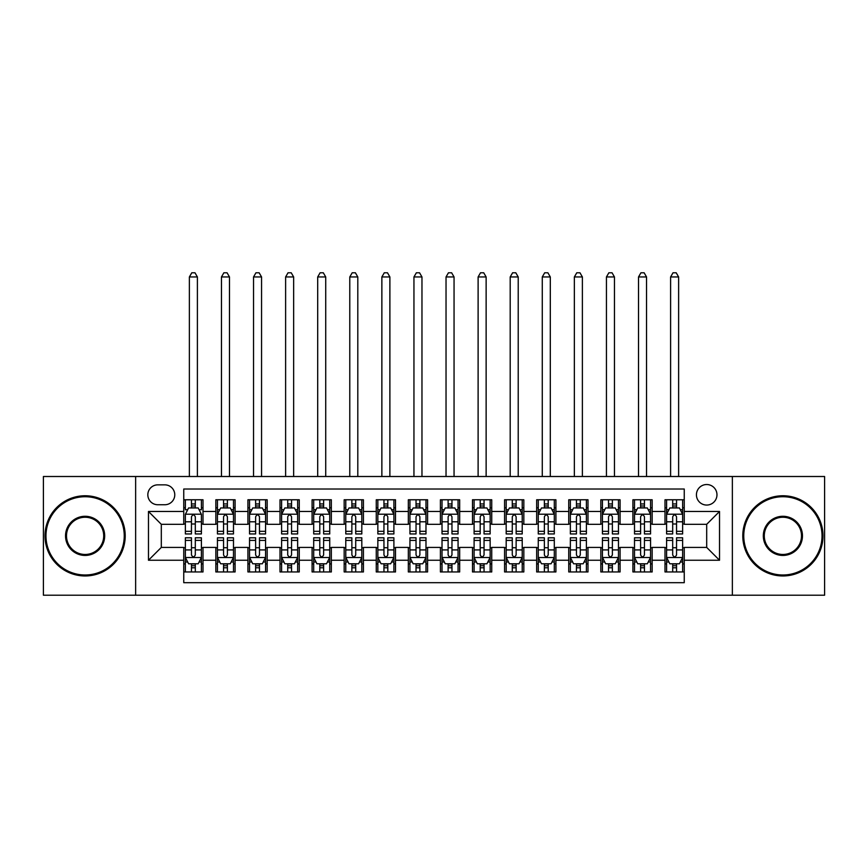 <?xml version="1.0" encoding="UTF-8"?>
<svg xmlns="http://www.w3.org/2000/svg" width="868" height="868" viewBox="0 0 868 868"><rect width="100%" height="100%" fill="white"/><g stroke="black" fill="none" stroke-linecap="round" stroke-linejoin="round"><path stroke-width="1.3" d="M706.693 484.528A10.264 10.264 0 0 0 696.429 494.793A10.264 10.264 0 0 0 706.693 505.057A10.264 10.264 0 0 0 716.968 494.793A10.264 10.264 0 0 0 706.693 484.528M732.364 595.209L824.6 595.209L824.6 476.51L732.364 476.51L732.364 595.209L135.636 595.209L135.636 476.51L43.4 476.51L43.4 595.209L135.636 595.209M684.244 499.773L664.996 499.773L664.996 511.48L652.161 511.48L652.161 524.315L664.996 524.315L664.996 511.48M652.161 511.48L652.161 499.773L632.913 499.773L632.913 511.48L620.077 511.48L620.077 524.315L632.913 524.315L632.913 511.48M620.077 511.48L620.077 499.773L600.83 499.773L600.83 511.48L587.994 511.48L587.994 524.315L600.83 524.315L600.83 511.48M587.994 511.48L587.994 499.773L568.746 499.773L568.746 511.48L555.911 511.48L555.911 524.315L568.746 524.315L568.746 511.48M555.911 511.48L555.911 499.773L536.663 499.773L536.663 511.48L523.827 511.48L523.827 524.315L536.663 524.315L536.663 511.48M523.827 511.48L523.827 499.773L504.579 499.773L504.579 511.48L491.744 511.48L491.744 524.315L504.579 524.315L504.579 511.48M491.744 511.48L491.744 499.773L472.496 499.773L472.496 511.48L459.671 511.48L459.671 524.315L472.496 524.315L472.496 511.48M459.671 511.48L459.671 499.773L440.412 499.773L440.412 511.48L427.588 511.48L427.588 524.315L440.412 524.315L440.412 511.48M427.588 511.48L427.588 499.773L408.329 499.773L408.329 511.48L395.504 511.48L395.504 524.315L408.329 524.315L408.329 511.48M395.504 511.48L395.504 499.773L376.256 499.773L376.256 511.48L363.421 511.48L363.421 524.315L376.256 524.315L376.256 511.48M363.421 511.48L363.421 499.773L344.173 499.773L344.173 511.48L331.337 511.48L331.337 524.315L344.173 524.315L344.173 511.48M331.337 511.48L331.337 499.773L312.089 499.773L312.089 511.48L299.254 511.48L299.254 524.315L312.089 524.315L312.089 511.48M299.254 511.48L299.254 499.773L280.006 499.773L280.006 511.48L267.17 511.48L267.17 524.315L280.006 524.315L280.006 511.48M267.17 511.48L267.17 499.773L247.922 499.773L247.922 511.48L235.087 511.48L235.087 524.315L247.922 524.315L247.922 511.48M235.087 511.48L235.087 499.773L215.839 499.773L215.839 524.315L203.003 524.315L203.003 499.773L183.756 499.773M183.756 571.958L203.003 571.958L203.003 547.415L215.839 547.415L215.839 571.958L235.087 571.958L235.087 547.415L247.922 547.415L247.922 560.24L235.087 560.24M247.922 560.24L247.922 571.958L267.17 571.958L267.17 547.415L280.006 547.415L280.006 560.24L267.17 560.24M280.006 560.24L280.006 571.958L299.254 571.958L299.254 547.415L312.089 547.415L312.089 560.24L299.254 560.24M312.089 560.24L312.089 571.958L331.337 571.958L331.337 547.415L344.173 547.415L344.173 560.24L331.337 560.24M344.173 560.24L344.173 571.958L363.421 571.958L363.421 547.415L376.256 547.415L376.256 560.24L363.421 560.24M376.256 560.24L376.256 571.958L395.504 571.958L395.504 547.415L408.329 547.415L408.329 560.24L395.504 560.24M408.329 560.24L408.329 571.958L427.588 571.958L427.588 547.415L440.412 547.415L440.412 560.24L427.588 560.24M440.412 560.24L440.412 571.958L459.671 571.958L459.671 547.415L472.496 547.415L472.496 560.24L459.671 560.24M472.496 560.24L472.496 571.958L491.744 571.958L491.744 547.415L504.579 547.415L504.579 560.24L491.744 560.24M504.579 560.24L504.579 571.958L523.827 571.958L523.827 547.415L536.663 547.415L536.663 560.24L523.827 560.24M536.663 560.24L536.663 571.958L555.911 571.958L555.911 547.415L568.746 547.415L568.746 560.24L555.911 560.24M568.746 560.24L568.746 571.958L587.994 571.958L587.994 547.415L600.83 547.415L600.83 560.24L587.994 560.24M600.83 560.24L600.83 571.958L620.077 571.958L620.077 547.415L632.913 547.415L632.913 560.24L620.077 560.24M632.913 560.24L632.913 571.958L652.161 571.958L652.161 547.415L664.996 547.415L664.996 560.24L652.161 560.24M157.77 504.742L164.833 504.742A9.949 9.949 0 0 0 174.772 494.793A9.949 9.949 0 0 0 164.833 484.854L157.77 484.854A9.949 9.949 0 0 0 147.831 494.793A9.949 9.949 0 0 0 157.77 504.742M732.364 476.51L135.636 476.51M684.244 511.48L684.244 489.02L183.756 489.02L183.756 524.315L161.307 524.315L161.307 547.415L183.756 547.415L183.756 582.699L684.244 582.699L684.244 547.415L706.693 547.415L706.693 524.315L684.244 524.315L684.244 511.48L719.529 511.48L719.529 560.24L684.244 560.24M183.756 560.24L148.471 560.24L148.471 511.48L183.756 511.48M664.996 560.24L664.996 571.958L684.244 571.958M183.756 507.791L185.361 507.791M191.459 507.791L195.311 507.791M201.409 507.791L203.003 507.791M183.756 523.99L185.361 523.99M191.459 523.99L195.311 523.99M201.409 523.99L203.003 523.99M183.756 547.73L185.361 547.73M191.459 547.73L195.311 547.73M201.409 547.73L203.003 547.73M183.756 563.929L185.361 563.929M191.459 563.929L195.311 563.929M201.409 563.929L203.003 563.929M215.839 523.99L217.445 523.99M223.543 523.99L227.394 523.99M233.492 523.99L235.087 523.99M215.839 507.791L217.445 507.791M223.543 507.791L227.394 507.791M233.492 507.791L235.087 507.791M215.839 547.73L217.445 547.73M223.543 547.73L227.394 547.73M233.492 547.73L235.087 547.73M215.839 563.929L217.445 563.929M223.543 563.929L227.394 563.929M233.492 563.929L235.087 563.929M247.922 547.73L249.528 547.73M255.626 547.73L259.478 547.73M265.565 547.73L267.17 547.73M247.922 563.929L249.528 563.929M255.626 563.929L259.478 563.929M265.565 563.929L267.17 563.929M247.922 507.791L249.528 507.791M255.626 507.791L259.478 507.791M265.565 507.791L267.17 507.791M247.922 523.99L249.528 523.99M255.626 523.99L259.478 523.99M265.565 523.99L267.17 523.99M280.006 547.73L281.612 547.73M287.709 547.73L291.55 547.73M297.648 547.73L299.254 547.73M280.006 563.929L281.612 563.929M287.709 563.929L291.55 563.929M297.648 563.929L299.254 563.929M280.006 507.791L281.612 507.791M287.709 507.791L291.55 507.791M297.648 507.791L299.254 507.791M280.006 523.99L281.612 523.99M287.709 523.99L291.55 523.99M297.648 523.99L299.254 523.99M312.089 547.73L313.695 547.73M319.793 547.73L323.634 547.73M329.731 547.73L331.337 547.73M312.089 563.929L313.695 563.929M319.793 563.929L323.634 563.929M329.731 563.929L331.337 563.929M312.089 507.791L313.695 507.791M319.793 507.791L323.634 507.791M329.731 507.791L331.337 507.791M312.089 523.99L313.695 523.99M319.793 523.99L323.634 523.99M329.731 523.99L331.337 523.99M344.173 547.73L345.779 547.73M351.865 547.73L355.717 547.73M361.815 547.73L363.421 547.73M344.173 563.929L345.779 563.929M351.865 563.929L355.717 563.929M361.815 563.929L363.421 563.929M344.173 507.791L345.779 507.791M351.865 507.791L355.717 507.791M361.815 507.791L363.421 507.791M344.173 523.99L345.779 523.99M351.865 523.99L355.717 523.99M361.815 523.99L363.421 523.99M376.256 547.73L377.851 547.73M383.949 547.73L387.801 547.73M393.898 547.73L395.504 547.73M376.256 563.929L377.851 563.929M383.949 563.929L387.801 563.929M393.898 563.929L395.504 563.929M376.256 507.791L377.851 507.791M383.949 507.791L387.801 507.791M393.898 507.791L395.504 507.791M376.256 523.99L377.851 523.99M383.949 523.99L387.801 523.99M393.898 523.99L395.504 523.99M408.329 547.73L409.935 547.73M416.032 547.73L419.884 547.73M425.982 547.73L427.588 547.73M408.329 563.929L409.935 563.929M416.032 563.929L419.884 563.929M425.982 563.929L427.588 563.929M408.329 507.791L409.935 507.791M416.032 507.791L419.884 507.791M425.982 507.791L427.588 507.791M408.329 523.99L409.935 523.99M416.032 523.99L419.884 523.99M425.982 523.99L427.588 523.99M440.412 547.73L442.018 547.73M448.116 547.73L451.968 547.73M458.065 547.73L459.671 547.73M440.412 563.929L442.018 563.929M448.116 563.929L451.968 563.929M458.065 563.929L459.671 563.929M440.412 507.791L442.018 507.791M448.116 507.791L451.968 507.791M458.065 507.791L459.671 507.791M440.412 523.99L442.018 523.99M448.116 523.99L451.968 523.99M458.065 523.99L459.671 523.99M472.496 547.73L474.102 547.73M480.199 547.73L484.051 547.73M490.149 547.73L491.744 547.73M472.496 563.929L474.102 563.929M480.199 563.929L484.051 563.929M490.149 563.929L491.744 563.929M472.496 507.791L474.102 507.791M480.199 507.791L484.051 507.791M490.149 507.791L491.744 507.791M472.496 523.99L474.102 523.99M480.199 523.99L484.051 523.99M490.149 523.99L491.744 523.99M504.579 547.73L506.185 547.73M512.283 547.73L516.135 547.73M522.221 547.73L523.827 547.73M504.579 563.929L506.185 563.929M512.283 563.929L516.135 563.929M522.221 563.929L523.827 563.929M504.579 507.791L506.185 507.791M512.283 507.791L516.135 507.791M522.221 507.791L523.827 507.791M504.579 523.99L506.185 523.99M512.283 523.99L516.135 523.99M522.221 523.99L523.827 523.99M536.663 547.73L538.269 547.73M544.366 547.73L548.207 547.73M554.305 547.73L555.911 547.73M536.663 563.929L538.269 563.929M544.366 563.929L548.207 563.929M554.305 563.929L555.911 563.929M536.663 507.791L538.269 507.791M544.366 507.791L548.207 507.791M554.305 507.791L555.911 507.791M536.663 523.99L538.269 523.99M544.366 523.99L548.207 523.99M554.305 523.99L555.911 523.99M568.746 547.73L570.352 547.73M576.45 547.73L580.291 547.73M586.388 547.73L587.994 547.73M568.746 563.929L570.352 563.929M576.45 563.929L580.291 563.929M586.388 563.929L587.994 563.929M568.746 507.791L570.352 507.791M576.45 507.791L580.291 507.791M586.388 507.791L587.994 507.791M568.746 523.99L570.352 523.99M576.45 523.99L580.291 523.99M586.388 523.99L587.994 523.99M600.83 547.73L602.435 547.73M608.522 547.73L612.374 547.73M618.472 547.73L620.077 547.73M600.83 563.929L602.435 563.929M608.522 563.929L612.374 563.929M618.472 563.929L620.077 563.929M600.83 507.791L602.435 507.791M608.522 507.791L612.374 507.791M618.472 507.791L620.077 507.791M600.83 523.99L602.435 523.99M608.522 523.99L612.374 523.99M618.472 523.99L620.077 523.99M632.913 547.73L634.508 547.73M640.606 547.73L644.457 547.73M650.555 547.73L652.161 547.73M632.913 563.929L634.508 563.929M640.606 563.929L644.457 563.929M650.555 563.929L652.161 563.929M632.913 507.791L634.508 507.791M640.606 507.791L644.457 507.791M650.555 507.791L652.161 507.791M632.913 523.99L634.508 523.99M640.606 523.99L644.457 523.99M650.555 523.99L652.161 523.99M664.996 547.73L666.591 547.73M672.689 547.73L676.541 547.73M682.639 547.73L684.244 547.73M664.996 563.929L666.591 563.929M672.689 563.929L676.541 563.929M682.639 563.929L684.244 563.929M664.996 507.791L666.591 507.791M672.689 507.791L676.541 507.791M682.639 507.791L684.244 507.791M664.996 523.99L666.591 523.99M672.689 523.99L676.541 523.99M682.639 523.99L684.244 523.99M161.307 524.315L148.471 511.48M161.307 547.415L148.471 560.24M719.529 511.48L706.693 524.315M719.529 560.24L706.693 547.415M195.311 499.773L195.311 507.954L195.311 503.939L191.459 503.939M201.409 531.324L195.311 531.324L195.311 533.939L201.409 533.939L201.409 514.366L198.197 507.954L188.573 507.954L185.361 514.366L185.361 533.939L191.459 533.939L191.459 531.324L185.361 531.324M187.694 509.711L185.361 509.711L185.361 499.773M185.361 509.776L185.361 503.939M201.409 509.776L201.409 503.939M199.076 509.711L201.409 509.711L201.409 499.773M191.459 507.954L191.459 499.773M195.311 531.324L195.311 516.775C194.031 514.301 192.739 514.301 191.459 516.775L191.459 527.592M185.361 521.798L191.459 521.798L191.459 531.324M197.394 476.51L197.394 276.957L189.376 276.957L189.376 476.51M189.376 276.957L191.785 272.791L194.985 272.791L197.394 276.957M191.459 567.78L195.311 567.78M185.361 540.395L191.459 540.395L191.459 537.791L185.361 537.791L185.361 557.354L188.573 563.777L198.197 563.777L201.409 557.354L201.409 537.791L195.311 537.791L195.311 540.395L201.409 540.395M201.409 557.354L201.409 571.958M185.361 557.354L185.361 571.958M195.311 563.777L195.311 571.958M191.459 571.958L191.459 563.777M191.459 540.395L191.459 554.945C192.739 557.419 194.02 557.419 195.311 554.945L195.311 540.395M85.107 496.724A39.136 39.136 0 0 0 45.971 535.86A39.136 39.136 0 0 0 85.107 574.996A39.136 39.136 0 0 0 124.243 535.86A39.136 39.136 0 0 0 85.107 496.724M85.107 575.961A40.102 40.102 0 0 1 45.006 535.86A40.102 40.102 0 0 1 85.107 495.758A40.102 40.102 0 0 1 125.209 535.86A40.102 40.102 0 0 1 85.107 575.961M85.107 516.286A19.573 19.573 0 0 1 104.681 535.86A19.573 19.573 0 0 1 85.107 555.433A19.573 19.573 0 0 1 65.534 535.86A19.573 19.573 0 0 1 85.107 516.286M85.107 554.468A18.608 18.608 0 0 0 103.715 535.86A18.608 18.608 0 0 0 85.107 517.252A18.608 18.608 0 0 0 66.5 535.86A18.608 18.608 0 0 0 85.107 554.468M782.893 496.724A39.136 39.136 0 0 0 743.757 535.86A39.136 39.136 0 0 0 782.893 574.996A39.136 39.136 0 0 0 822.029 535.86A39.136 39.136 0 0 0 782.893 496.724M782.893 575.961A40.102 40.102 0 0 1 742.791 535.86A40.102 40.102 0 0 1 782.893 495.758A40.102 40.102 0 0 1 822.994 535.86A40.102 40.102 0 0 1 782.893 575.961M782.893 516.286A19.573 19.573 0 0 1 802.466 535.86A19.573 19.573 0 0 1 782.893 555.433A19.573 19.573 0 0 1 763.319 535.86A19.573 19.573 0 0 1 782.893 516.286M782.893 554.468A18.608 18.608 0 0 0 801.5 535.86A18.608 18.608 0 0 0 782.893 517.252A18.608 18.608 0 0 0 764.285 535.86A18.608 18.608 0 0 0 782.893 554.468M227.394 503.939L223.543 503.939M233.492 531.324L227.394 531.324L227.394 533.939L233.492 533.939L233.492 514.366L230.28 507.954L220.656 507.954L217.445 514.366L217.445 533.939L223.543 533.939L223.543 531.324L217.445 531.324M217.445 514.366L217.445 499.773M233.492 514.366L233.492 499.773M223.543 507.954L223.543 499.773M227.394 499.773L227.394 507.954M227.394 531.324L227.394 516.775C226.114 514.301 224.823 514.301 223.543 516.775L223.543 531.324M229.477 476.51L229.477 276.957L221.459 276.957L221.459 476.51M221.459 276.957L223.857 272.791L227.069 272.791L229.477 276.957M259.478 503.939L255.626 503.939M265.565 531.324L259.478 531.324L259.478 533.939L265.565 533.939L265.565 514.366L262.364 507.954L252.74 507.954L249.528 514.366L249.528 533.939L255.626 533.939L255.626 531.324L249.528 531.324M249.528 514.366L249.528 499.773M265.565 514.366L265.565 499.773M255.626 507.954L255.626 499.773M259.478 499.773L259.478 507.954M259.478 531.324L259.478 516.775C258.187 514.301 256.906 514.301 255.626 516.775L255.626 531.324M261.561 476.51L261.561 276.957L253.543 276.957L253.543 476.51M253.543 276.957L255.941 272.791L259.152 272.791L261.561 276.957M291.55 503.939L287.709 503.939M297.648 531.324L291.55 531.324L291.55 533.939L297.648 533.939L297.648 514.366L294.447 507.954L284.823 507.954L281.612 514.366L281.612 533.939L287.709 533.939L287.709 531.324L281.612 531.324M281.612 514.366L281.612 499.773M297.648 514.366L297.648 499.773M287.709 507.954L287.709 499.773M291.55 499.773L291.55 507.954M291.55 531.324L291.55 516.775C290.27 514.301 288.99 514.301 287.709 516.775L287.709 531.324M293.644 476.51L293.644 276.957L285.615 276.957L285.615 476.51M285.615 276.957L288.024 272.791L291.236 272.791L293.644 276.957M323.634 503.939L319.793 503.939M329.731 531.324L323.634 531.324L323.634 533.939L329.731 533.939L329.731 514.366L326.52 507.954L316.896 507.954L313.695 514.366L313.695 533.939L319.793 533.939L319.793 531.324L313.695 531.324M313.695 514.366L313.695 499.773M329.731 514.366L329.731 499.773M319.793 507.954L319.793 499.773M323.634 499.773L323.634 507.954M323.634 531.324L323.634 516.775C322.353 514.301 321.073 514.301 319.793 516.775L319.793 531.324M325.728 476.51L325.728 276.957L317.699 276.957L317.699 476.51M317.699 276.957L320.108 272.791L323.319 272.791L325.728 276.957M223.543 567.78L227.394 567.78M217.445 540.395L223.543 540.395L223.543 537.791L217.445 537.791L217.445 557.354L220.656 563.777L230.28 563.777L233.492 557.354L233.492 537.791L227.394 537.791L227.394 540.395L233.492 540.395M233.492 557.354L233.492 571.958M217.445 557.354L217.445 571.958M227.394 563.777L227.394 571.958M223.543 571.958L223.543 563.777M223.543 540.395L223.543 554.945C224.823 557.419 226.103 557.419 227.394 554.945L227.394 540.395M255.626 567.78L259.478 567.78M249.528 540.395L255.626 540.395L255.626 537.791L249.528 537.791L249.528 557.354L252.74 563.777L262.364 563.777L265.565 557.354L265.565 537.791L259.478 537.791L259.478 540.395L265.565 540.395M265.565 557.354L265.565 571.958M249.528 557.354L249.528 571.958M259.478 563.777L259.478 571.958M255.626 571.958L255.626 563.777M255.626 540.395L255.626 554.945C256.906 557.419 258.187 557.419 259.478 554.945L259.478 540.395M287.709 567.78L291.55 567.78M281.612 540.395L287.709 540.395L287.709 537.791L281.612 537.791L281.612 557.354L284.823 563.777L294.447 563.777L297.648 557.354L297.648 537.791L291.55 537.791L291.55 540.395L297.648 540.395M297.648 557.354L297.648 571.958M281.612 557.354L281.612 571.958M291.55 563.777L291.55 571.958M287.709 571.958L287.709 563.777M287.709 540.395L287.709 554.945C288.99 557.419 290.27 557.419 291.55 554.945L291.55 540.395M319.793 567.78L323.634 567.78M313.695 540.395L319.793 540.395L319.793 537.791L313.695 537.791L313.695 557.354L316.896 563.777L326.52 563.777L329.731 557.354L329.731 537.791L323.634 537.791L323.634 540.395L329.731 540.395M329.731 557.354L329.731 571.958M313.695 557.354L313.695 571.958M323.634 563.777L323.634 571.958M319.793 571.958L319.793 563.777M319.793 540.395L319.793 554.945C321.073 557.419 322.353 557.419 323.634 554.945L323.634 540.395M355.717 503.939L351.865 503.939M361.815 531.324L355.717 531.324L355.717 533.939L361.815 533.939L361.815 514.366L358.603 507.954L348.979 507.954L345.779 514.366L345.779 533.939L351.865 533.939L351.865 531.324L345.779 531.324M345.779 514.366L345.779 499.773M361.815 514.366L361.815 499.773M351.865 507.954L351.865 499.773M355.717 499.773L355.717 507.954M355.717 531.324L355.717 516.775C354.437 514.301 353.157 514.301 351.865 516.775L351.865 531.324M357.8 476.51L357.8 276.957L349.782 276.957L349.782 476.51M349.782 276.957L352.191 272.791L355.403 272.791L357.8 276.957M351.865 567.78L355.717 567.78M345.779 540.395L351.865 540.395L351.865 537.791L345.779 537.791L345.779 557.354L348.979 563.777L358.603 563.777L361.815 557.354L361.815 537.791L355.717 537.791L355.717 540.395L361.815 540.395M361.815 557.354L361.815 571.958M345.779 557.354L345.779 571.958M355.717 563.777L355.717 571.958M351.865 571.958L351.865 563.777M351.865 540.395L351.865 554.945C353.157 557.419 354.437 557.419 355.717 554.945L355.717 540.395M387.801 503.939L383.949 503.939M393.898 531.324L387.801 531.324L387.801 533.939L393.898 533.939L393.898 514.366L390.687 507.954L381.063 507.954L377.851 514.366L377.851 533.939L383.949 533.939L383.949 531.324L377.851 531.324M377.851 514.366L377.851 499.773M393.898 514.366L393.898 499.773M383.949 507.954L383.949 499.773M387.801 499.773L387.801 507.954M387.801 531.324L387.801 516.775C386.52 514.301 385.24 514.301 383.949 516.775L383.949 531.324M389.884 476.51L389.884 276.957L381.866 276.957L381.866 476.51M381.866 276.957L384.274 272.791L387.486 272.791L389.884 276.957M383.949 567.78L387.801 567.78M377.851 540.395L383.949 540.395L383.949 537.791L377.851 537.791L377.851 557.354L381.063 563.777L390.687 563.777L393.898 557.354L393.898 537.791L387.801 537.791L387.801 540.395L393.898 540.395M393.898 557.354L393.898 571.958M377.851 557.354L377.851 571.958M387.801 563.777L387.801 571.958M383.949 571.958L383.949 563.777M383.949 540.395L383.949 554.945C385.229 557.419 386.52 557.419 387.801 554.945L387.801 540.395M419.884 503.939L416.032 503.939M425.982 531.324L419.884 531.324L419.884 533.939L425.982 533.939L425.982 514.366L422.77 507.954L413.146 507.954L409.935 514.366L409.935 533.939L416.032 533.939L416.032 531.324L409.935 531.324M409.935 514.366L409.935 499.773M425.982 514.366L425.982 499.773M416.032 507.954L416.032 499.773M419.884 499.773L419.884 507.954M419.884 531.324L419.884 516.775C418.604 514.301 417.324 514.301 416.032 516.775L416.032 531.324M421.967 476.51L421.967 276.957L413.949 276.957L413.949 476.51M413.949 276.957L416.358 272.791L419.559 272.791L421.967 276.957M416.032 567.78L419.884 567.78M409.935 540.395L416.032 540.395L416.032 537.791L409.935 537.791L409.935 557.354L413.146 563.777L422.77 563.777L425.982 557.354L425.982 537.791L419.884 537.791L419.884 540.395L425.982 540.395M425.982 557.354L425.982 571.958M409.935 557.354L409.935 571.958M419.884 563.777L419.884 571.958M416.032 571.958L416.032 563.777M416.032 540.395L416.032 554.945C417.313 557.419 418.604 557.419 419.884 554.945L419.884 540.395M451.968 503.939L448.116 503.939M458.065 531.324L451.968 531.324L451.968 533.939L458.065 533.939L458.065 514.366L454.854 507.954L445.23 507.954L442.018 514.366L442.018 533.939L448.116 533.939L448.116 531.324L442.018 531.324M442.018 514.366L442.018 499.773M458.065 514.366L458.065 499.773M448.116 507.954L448.116 499.773M451.968 499.773L451.968 507.954M451.968 531.324L451.968 516.775C450.687 514.301 449.396 514.301 448.116 516.775L448.116 531.324M454.051 476.51L454.051 276.957L446.033 276.957L446.033 476.51M446.033 276.957L448.441 272.791L451.642 272.791L454.051 276.957M448.116 567.78L451.968 567.78M442.018 540.395L448.116 540.395L448.116 537.791L442.018 537.791L442.018 557.354L445.23 563.777L454.854 563.777L458.065 557.354L458.065 537.791L451.968 537.791L451.968 540.395L458.065 540.395M458.065 557.354L458.065 571.958M442.018 557.354L442.018 571.958M451.968 563.777L451.968 571.958M448.116 571.958L448.116 563.777M448.116 540.395L448.116 554.945C449.396 557.419 450.676 557.419 451.968 554.945L451.968 540.395M484.051 503.939L480.199 503.939M490.149 531.324L484.051 531.324L484.051 533.939L490.149 533.939L490.149 514.366L486.937 507.954L477.313 507.954L474.102 514.366L474.102 533.939L480.199 533.939L480.199 531.324L474.102 531.324M474.102 514.366L474.102 499.773M490.149 514.366L490.149 499.773M480.199 507.954L480.199 499.773M484.051 499.773L484.051 507.954M484.051 531.324L484.051 516.775C482.771 514.301 481.48 514.301 480.199 516.775L480.199 531.324M486.134 476.51L486.134 276.957L478.116 276.957L478.116 476.51M478.116 276.957L480.514 272.791L483.726 272.791L486.134 276.957M480.199 567.78L484.051 567.78M474.102 540.395L480.199 540.395L480.199 537.791L474.102 537.791L474.102 557.354L477.313 563.777L486.937 563.777L490.149 557.354L490.149 537.791L484.051 537.791L484.051 540.395L490.149 540.395M490.149 557.354L490.149 571.958M474.102 557.354L474.102 571.958M484.051 563.777L484.051 571.958M480.199 571.958L480.199 563.777M480.199 540.395L480.199 554.945C481.48 557.419 482.76 557.419 484.051 554.945L484.051 540.395M516.135 503.939L512.283 503.939M522.221 531.324L516.135 531.324L516.135 533.939L522.221 533.939L522.221 514.366L519.021 507.954L509.397 507.954L506.185 514.366L506.185 533.939L512.283 533.939L512.283 531.324L506.185 531.324M506.185 514.366L506.185 499.773M522.221 514.366L522.221 499.773M512.283 507.954L512.283 499.773M516.135 499.773L516.135 507.954M516.135 531.324L516.135 516.775C514.843 514.301 513.563 514.301 512.283 516.775L512.283 531.324M518.218 476.51L518.218 276.957L510.2 276.957L510.2 476.51M510.2 276.957L512.597 272.791L515.809 272.791L518.218 276.957M512.283 567.78L516.135 567.78M506.185 540.395L512.283 540.395L512.283 537.791L506.185 537.791L506.185 557.354L509.397 563.777L519.021 563.777L522.221 557.354L522.221 537.791L516.135 537.791L516.135 540.395L522.221 540.395M522.221 557.354L522.221 571.958M506.185 557.354L506.185 571.958M516.135 563.777L516.135 571.958M512.283 571.958L512.283 563.777M512.283 540.395L512.283 554.945C513.563 557.419 514.843 557.419 516.135 554.945L516.135 540.395M548.207 503.939L544.366 503.939M554.305 531.324L548.207 531.324L548.207 533.939L554.305 533.939L554.305 514.366L551.104 507.954L541.48 507.954L538.269 514.366L538.269 533.939L544.366 533.939L544.366 531.324L538.269 531.324M538.269 514.366L538.269 499.773M554.305 514.366L554.305 499.773M544.366 507.954L544.366 499.773M548.207 499.773L548.207 507.954M548.207 531.324L548.207 516.775C546.927 514.301 545.646 514.301 544.366 516.775L544.366 531.324M550.301 476.51L550.301 276.957L542.272 276.957L542.272 476.51M542.272 276.957L544.681 272.791L547.892 272.791L550.301 276.957M544.366 567.78L548.207 567.78M538.269 540.395L544.366 540.395L544.366 537.791L538.269 537.791L538.269 557.354L541.48 563.777L551.104 563.777L554.305 557.354L554.305 537.791L548.207 537.791L548.207 540.395L554.305 540.395M554.305 557.354L554.305 571.958M538.269 557.354L538.269 571.958M548.207 563.777L548.207 571.958M544.366 571.958L544.366 563.777M544.366 540.395L544.366 554.945C545.646 557.419 546.927 557.419 548.207 554.945L548.207 540.395M580.291 503.939L576.45 503.939M586.388 531.324L580.291 531.324L580.291 533.939L586.388 533.939L586.388 514.366L583.177 507.954L573.553 507.954L570.352 514.366L570.352 533.939L576.45 533.939L576.45 531.324L570.352 531.324M570.352 514.366L570.352 499.773M586.388 514.366L586.388 499.773M576.45 507.954L576.45 499.773M580.291 499.773L580.291 507.954M580.291 531.324L580.291 516.775C579.01 514.301 577.73 514.301 576.45 516.775L576.45 531.324M582.385 476.51L582.385 276.957L574.356 276.957L574.356 476.51M574.356 276.957L576.764 272.791L579.976 272.791L582.385 276.957M576.45 567.78L580.291 567.78M570.352 540.395L576.45 540.395L576.45 537.791L570.352 537.791L570.352 557.354L573.553 563.777L583.177 563.777L586.388 557.354L586.388 537.791L580.291 537.791L580.291 540.395L586.388 540.395M586.388 557.354L586.388 571.958M570.352 557.354L570.352 571.958M580.291 563.777L580.291 571.958M576.45 571.958L576.45 563.777M576.45 540.395L576.45 554.945C577.73 557.419 579.01 557.419 580.291 554.945L580.291 540.395M612.374 503.939L608.522 503.939M618.472 531.324L612.374 531.324L612.374 533.939L618.472 533.939L618.472 514.366L615.26 507.954L605.636 507.954L602.435 514.366L602.435 533.939L608.522 533.939L608.522 531.324L602.435 531.324M602.435 514.366L602.435 499.773M618.472 514.366L618.472 499.773M608.522 507.954L608.522 499.773M612.374 499.773L612.374 507.954M612.374 531.324L612.374 516.775C611.094 514.301 609.813 514.301 608.522 516.775L608.522 531.324M614.457 476.51L614.457 276.957L606.439 276.957L606.439 476.51M606.439 276.957L608.848 272.791L612.059 272.791L614.457 276.957M608.522 567.78L612.374 567.78M602.435 540.395L608.522 540.395L608.522 537.791L602.435 537.791L602.435 557.354L605.636 563.777L615.26 563.777L618.472 557.354L618.472 537.791L612.374 537.791L612.374 540.395L618.472 540.395M618.472 557.354L618.472 571.958M602.435 557.354L602.435 571.958M612.374 563.777L612.374 571.958M608.522 571.958L608.522 563.777M608.522 540.395L608.522 554.945C609.813 557.419 611.094 557.419 612.374 554.945L612.374 540.395M644.457 503.939L640.606 503.939M650.555 531.324L644.457 531.324L644.457 533.939L650.555 533.939L650.555 514.366L647.344 507.954L637.72 507.954L634.508 514.366L634.508 533.939L640.606 533.939L640.606 531.324L634.508 531.324M634.508 514.366L634.508 499.773M650.555 514.366L650.555 499.773M640.606 507.954L640.606 499.773M644.457 499.773L644.457 507.954M644.457 531.324L644.457 516.775C643.177 514.301 641.897 514.301 640.606 516.775L640.606 531.324M646.541 476.51L646.541 276.957L638.522 276.957L638.522 476.51M638.522 276.957L640.931 272.791L644.143 272.791L646.541 276.957M640.606 567.78L644.457 567.78M634.508 540.395L640.606 540.395L640.606 537.791L634.508 537.791L634.508 557.354L637.72 563.777L647.344 563.777L650.555 557.354L650.555 537.791L644.457 537.791L644.457 540.395L650.555 540.395M650.555 557.354L650.555 571.958M634.508 557.354L634.508 571.958M644.457 563.777L644.457 571.958M640.606 571.958L640.606 563.777M640.606 540.395L640.606 554.945C641.886 557.419 643.177 557.419 644.457 554.945L644.457 540.395M676.541 503.939L672.689 503.939M682.639 531.324L676.541 531.324L676.541 533.939L682.639 533.939L682.639 514.366L679.427 507.954L669.803 507.954L666.591 514.366L666.591 533.939L672.689 533.939L672.689 531.324L666.591 531.324M666.591 514.366L666.591 499.773M682.639 514.366L682.639 499.773M672.689 507.954L672.689 499.773M676.541 499.773L676.541 507.954M676.541 531.324L676.541 516.775C675.261 514.301 673.98 514.301 672.689 516.775L672.689 531.324M678.624 476.51L678.624 276.957L670.606 276.957L670.606 476.51M670.606 276.957L673.015 272.791L676.215 272.791L678.624 276.957M672.689 567.78L676.541 567.78M666.591 540.395L672.689 540.395L672.689 537.791L666.591 537.791L666.591 557.354L669.803 563.777L679.427 563.777L682.639 557.354L682.639 537.791L676.541 537.791L676.541 540.395L682.639 540.395M682.639 557.354L682.639 571.958M666.591 557.354L666.591 571.958M676.541 563.777L676.541 571.958M672.689 571.958L672.689 563.777M672.689 540.395L672.689 554.945C673.969 557.419 675.261 557.419 676.541 554.945L676.541 540.395M215.839 560.24L203.003 560.24M215.839 511.48L203.003 511.48M201.322 514.203L185.448 514.203M201.409 521.798L195.311 521.798M195.311 505.979L191.459 505.979M185.448 557.516L201.322 557.516M201.409 562.008L199.076 562.008M187.694 562.008L185.361 562.008M195.311 549.921L201.409 549.921M185.361 549.921L191.459 549.921M191.459 565.741L195.311 565.741M233.405 514.203L217.521 514.203M217.445 509.711L219.767 509.711M231.159 509.711L233.492 509.711M223.543 521.798L217.445 521.798M233.492 521.798L227.394 521.798M227.394 505.979L223.543 505.979M265.489 514.203L249.604 514.203M249.528 509.711L251.85 509.711M263.243 509.711L265.565 509.711M255.626 521.798L249.528 521.798M265.565 521.798L259.478 521.798M259.478 505.979L255.626 505.979M297.572 514.203L281.688 514.203M281.612 509.711L283.934 509.711M295.326 509.711L297.648 509.711M287.709 521.798L281.612 521.798M297.648 521.798L291.55 521.798M291.55 505.979L287.709 505.979M329.656 514.203L313.771 514.203M313.695 509.711L316.017 509.711M327.41 509.711L329.731 509.711M319.793 521.798L313.695 521.798M329.731 521.798L323.634 521.798M323.634 505.979L319.793 505.979M217.521 557.516L233.405 557.516M233.492 562.008L231.159 562.008M219.767 562.008L217.445 562.008M227.394 549.921L233.492 549.921M217.445 549.921L223.543 549.921M223.543 565.741L227.394 565.741M249.604 557.516L265.489 557.516M265.565 562.008L263.243 562.008M251.85 562.008L249.528 562.008M259.478 549.921L265.565 549.921M249.528 549.921L255.626 549.921M255.626 565.741L259.478 565.741M281.688 557.516L297.572 557.516M297.648 562.008L295.326 562.008M283.934 562.008L281.612 562.008M291.55 549.921L297.648 549.921M281.612 549.921L287.709 549.921M287.709 565.741L291.55 565.741M313.771 557.516L329.656 557.516M329.731 562.008L327.41 562.008M316.017 562.008L313.695 562.008M323.634 549.921L329.731 549.921M313.695 549.921L319.793 549.921M319.793 565.741L323.634 565.741M361.739 514.203L345.855 514.203M345.779 509.711L348.101 509.711M359.493 509.711L361.815 509.711M351.865 521.798L345.779 521.798M361.815 521.798L355.717 521.798M355.717 505.979L351.865 505.979M345.855 557.516L361.739 557.516M361.815 562.008L359.493 562.008M348.101 562.008L345.779 562.008M355.717 549.921L361.815 549.921M345.779 549.921L351.865 549.921M351.865 565.741L355.717 565.741M393.822 514.203L377.938 514.203M377.851 509.711L380.184 509.711M391.576 509.711L393.898 509.711M383.949 521.798L377.851 521.798M393.898 521.798L387.801 521.798M387.801 505.979L383.949 505.979M377.938 557.516L393.822 557.516M393.898 562.008L391.576 562.008M380.184 562.008L377.851 562.008M387.801 549.921L393.898 549.921M377.851 549.921L383.949 549.921M383.949 565.741L387.801 565.741M425.895 514.203L410.021 514.203M409.935 509.711L412.267 509.711M423.649 509.711L425.982 509.711M416.032 521.798L409.935 521.798M425.982 521.798L419.884 521.798M419.884 505.979L416.032 505.979M410.021 557.516L425.895 557.516M425.982 562.008L423.649 562.008M412.267 562.008L409.935 562.008M419.884 549.921L425.982 549.921M409.935 549.921L416.032 549.921M416.032 565.741L419.884 565.741M457.978 514.203L442.105 514.203M442.018 509.711L444.351 509.711M455.733 509.711L458.065 509.711M448.116 521.798L442.018 521.798M458.065 521.798L451.968 521.798M451.968 505.979L448.116 505.979M442.105 557.516L457.978 557.516M458.065 562.008L455.733 562.008M444.351 562.008L442.018 562.008M451.968 549.921L458.065 549.921M442.018 549.921L448.116 549.921M448.116 565.741L451.968 565.741M490.062 514.203L474.178 514.203M474.102 509.711L476.423 509.711M487.816 509.711L490.149 509.711M480.199 521.798L474.102 521.798M490.149 521.798L484.051 521.798M484.051 505.979L480.199 505.979M474.178 557.516L490.062 557.516M490.149 562.008L487.816 562.008M476.423 562.008L474.102 562.008M484.051 549.921L490.149 549.921M474.102 549.921L480.199 549.921M480.199 565.741L484.051 565.741M522.145 514.203L506.261 514.203M506.185 509.711L508.507 509.711M519.899 509.711L522.221 509.711M512.283 521.798L506.185 521.798M522.221 521.798L516.135 521.798M516.135 505.979L512.283 505.979M506.261 557.516L522.145 557.516M522.221 562.008L519.899 562.008M508.507 562.008L506.185 562.008M516.135 549.921L522.221 549.921M506.185 549.921L512.283 549.921M512.283 565.741L516.135 565.741M554.229 514.203L538.344 514.203M538.269 509.711L540.59 509.711M551.983 509.711L554.305 509.711M544.366 521.798L538.269 521.798M554.305 521.798L548.207 521.798M548.207 505.979L544.366 505.979M538.344 557.516L554.229 557.516M554.305 562.008L551.983 562.008M540.59 562.008L538.269 562.008M548.207 549.921L554.305 549.921M538.269 549.921L544.366 549.921M544.366 565.741L548.207 565.741M586.312 514.203L570.428 514.203M570.352 509.711L572.674 509.711M584.066 509.711L586.388 509.711M576.45 521.798L570.352 521.798M586.388 521.798L580.291 521.798M580.291 505.979L576.45 505.979M570.428 557.516L586.312 557.516M586.388 562.008L584.066 562.008M572.674 562.008L570.352 562.008M580.291 549.921L586.388 549.921M570.352 549.921L576.45 549.921M576.45 565.741L580.291 565.741M618.396 514.203L602.511 514.203M602.435 509.711L604.757 509.711M616.15 509.711L618.472 509.711M608.522 521.798L602.435 521.798M618.472 521.798L612.374 521.798M612.374 505.979L608.522 505.979M602.511 557.516L618.396 557.516M618.472 562.008L616.15 562.008M604.757 562.008L602.435 562.008M612.374 549.921L618.472 549.921M602.435 549.921L608.522 549.921M608.522 565.741L612.374 565.741M650.479 514.203L634.595 514.203M634.508 509.711L636.841 509.711M648.233 509.711L650.555 509.711M640.606 521.798L634.508 521.798M650.555 521.798L644.457 521.798M644.457 505.979L640.606 505.979M634.595 557.516L650.479 557.516M650.555 562.008L648.233 562.008M636.841 562.008L634.508 562.008M644.457 549.921L650.555 549.921M634.508 549.921L640.606 549.921M640.606 565.741L644.457 565.741M682.552 514.203L666.678 514.203M666.591 509.711L668.924 509.711M680.306 509.711L682.639 509.711M672.689 521.798L666.591 521.798M682.639 521.798L676.541 521.798M676.541 505.979L672.689 505.979M666.678 557.516L682.552 557.516M682.639 562.008L680.306 562.008M668.924 562.008L666.591 562.008M676.541 549.921L682.639 549.921M666.591 549.921L672.689 549.921M672.689 565.741L676.541 565.741"/></g></svg>
